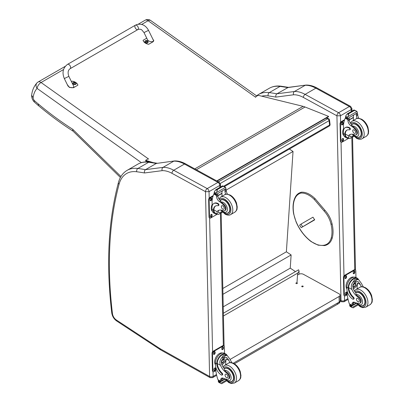 <?xml version="1.0" encoding="UTF-8"?>
<svg xmlns="http://www.w3.org/2000/svg" width="404" height="404" viewBox="0 0 404 404"><rect width="100%" height="100%" fill="white"/><g stroke="black" fill="none" stroke-linecap="round" stroke-linejoin="round"><path stroke-width="0.61" d="M67.584 64.337L135.37 25.2A2.525 1.454 60 0 1 135.522 25.129A2.525 1.454 60 0 1 137.961 26.785A2.525 1.454 60 0 1 137.89 29.568A2.525 1.454 60 0 1 137.739 29.638A2.525 1.454 60 0 1 135.3 27.987A2.525 1.454 60 0 1 135.37 25.2A2.525 1.454 60 0 1 135.522 25.129A2.525 1.454 60 0 1 137.961 26.785A2.525 1.454 60 0 1 137.89 29.568L70.109 68.705A2.525 1.454 60 0 0 70.18 65.918A2.525 1.454 60 0 0 67.741 64.266A2.525 1.454 60 0 0 67.584 64.337C62.953 67.822 61.868 72.574 64.327 78.578L68.857 76.356L73.558 85.926C74.993 88.572 68.897 88.163 67.746 85.537L64.327 78.578M71.457 81.658L72.311 81.164A6.934 4.439 -173.9 0 1 77.911 85.153L73.452 87.729L69.387 87.421L67.215 84.466M152.631 38.698L153.818 40.748L153.131 41.723L148.667 44.299A6.934 4.439 -173.9 0 1 143.067 40.314L146.758 38.183M144.006 32.578L147.42 39.536C148.576 42.162 154.666 42.572 153.232 39.925L148.531 30.356L144.006 32.578L141.9 30.027C141.339 29.325 139.198 28.851 137.89 29.568M76.164 83.557A1.656 1.06 -173.9 0 1 76.159 83.678A1.656 1.06 -173.9 0 1 74.402 84.557A1.656 1.06 -173.9 0 1 72.872 83.325A1.656 1.06 -173.9 0 1 72.892 83.209M73.058 82.709A1.656 1.06 6.1 0 0 72.897 83.088L73.427 82.35A1.596 1.02 -173.9 0 1 73.599 82.264L73.427 82.35A1.596 1.02 -173.9 0 0 73.432 83.795A1.596 1.02 -173.9 0 0 75.679 83.936A1.596 1.02 -173.9 0 0 75.674 82.487L76.184 83.441A1.656 1.06 6.1 0 0 76.109 83.032M75.114 83.199A0.818 0.525 -173.9 0 0 75.235 83.128L75.285 83.138A2.151 1.353 -115.9 0 0 75.003 82.815L75.003 82.517A2.151 0.959 -51 0 1 75.285 82.441A0.879 0.566 6.1 0 0 75.139 82.335A2.151 1.207 121.5 0 0 74.836 82.401L74.376 82.371A2.151 1.364 -116.3 0 0 74.058 82.264L74.099 82.315A0.818 0.525 -173.9 0 0 73.988 82.376M74.962 83.037L75.003 82.517M74.058 82.264A0.879 0.566 6.1 0 0 73.907 82.35A2.151 1.116 56.5 0 1 74.21 82.467L74.21 82.764A2.151 1.202 121.2 0 0 73.907 83.052A0.879 0.566 6.1 0 0 74.053 83.153A2.151 0.97 -50.7 0 1 74.376 82.881L74.836 82.911A2.151 1.121 56.1 0 1 75.134 83.224A0.879 0.566 6.1 0 0 75.285 83.138M74.21 82.467L74.205 83.022M74.2 82.982L74.195 83.335M148.111 42.021A1.656 1.06 -173.9 0 1 148.106 42.137A1.656 1.06 -173.9 0 1 146.349 43.016A1.656 1.06 -173.9 0 1 144.819 41.789A1.656 1.06 -173.9 0 1 144.839 41.668M148.106 42.137L147.622 40.95A1.596 1.02 -173.9 0 1 147.622 40.95A1.596 1.02 -173.9 0 1 147.627 42.4A1.596 1.02 -173.9 0 1 145.379 42.258A1.596 1.02 -173.9 0 1 145.379 40.809A1.596 1.02 -173.9 0 1 145.546 40.728A1.596 1.02 -173.9 0 1 145.546 40.723L144.844 41.546A1.656 1.06 6.1 0 0 146.374 42.779A1.656 1.06 6.1 0 0 148.132 41.9A1.656 1.06 6.1 0 0 148.056 41.496M147.187 41.587L147.046 41.668A0.818 0.525 -173.9 0 0 147.182 41.587L147.233 41.602A2.151 1.353 -115.9 0 0 146.95 41.274L146.95 40.981A2.151 0.959 -51 0 1 147.233 40.905A0.879 0.566 6.1 0 0 147.086 40.799A2.151 1.207 121.5 0 0 146.783 40.86L146.324 40.829A2.151 1.364 -116.3 0 0 146.006 40.728L146.046 40.779A0.818 0.525 -173.9 0 0 145.935 40.839M146.91 41.496L146.95 40.981M146.006 40.728A0.879 0.566 6.1 0 0 145.854 40.814A2.151 1.116 56.5 0 1 146.157 40.93L146.157 41.223A2.151 1.202 121.2 0 0 145.854 41.511A0.879 0.566 6.1 0 0 146.001 41.617A2.151 0.97 -50.7 0 1 146.324 41.344L146.783 41.37A2.151 1.121 56.1 0 1 147.081 41.688A0.879 0.566 6.1 0 0 147.233 41.602M146.157 40.93L146.152 41.481M146.147 41.445L146.142 41.794M145.682 161.898L146.48 160.944M65.246 66.342L38.138 81.992A5.045 2.914 60 0 1 41.072 82.507A5.045 2.555 125.4 0 0 37.092 88.42L141.375 162.63M256.868 96.071L150.611 20.458A5.045 2.555 125.4 0 0 148.101 20.715A5.045 2.914 -120 0 0 145.162 20.2L138.229 24.205M37.001 82.886L37.001 82.886A5.045 4.06 43.5 0 0 37.092 88.42A32.325 18.665 60 0 0 33.103 97.723L31.638 95.233C32.219 90.279 34.002 86.163 37.001 82.886A5.045 5.045 0 0 1 38.138 81.992M120.958 176.513L72.639 129.23L72.972 131.063L120.407 177.482M72.639 129.23A286.173 165.221 60 0 1 38.254 103.924L38.617 105.767L34.254 101.985L34.29 100.51A2.985 1.722 60 0 1 33.103 97.723M326.169 118.14L327.679 118.746A1.682 1.106 -68.2 0 1 328.487 118.65L326.599 117.892M329.528 120.003A1.682 0.813 173 0 1 329.038 120.68L329.573 125.063A1.682 0.813 -7 0 0 330.068 124.387L329.528 120.003A1.682 1.682 0 0 0 328.487 118.65M223.654 186.214L329.573 125.063A1.682 0.97 60 0 1 329.24 126.048A1.682 1.682 0 0 0 330.068 124.387M218.418 181.83L327.679 118.746A1.682 0.97 60 0 1 329.038 120.68L220.301 183.456M223.367 313.231L298.606 269.791L299.096 271.236L297.627 273.144L297.016 282.386M223.427 315.979L297.627 273.144M289.395 149.056L293.031 151.465L286.38 251.798L291.122 254.939L290.249 268.14L295.47 271.604M293.031 151.465L226.306 189.986M223.225 306.838L290.249 268.14M222.952 294.299L291.122 254.939M222.821 288.491L286.38 251.798M336.886 303.54A3.363 1.944 -120 0 0 338.507 303.672L338.507 303.672A3.363 1.944 -120 0 0 339.203 302.061L233.3 363.206M234.386 363.787L338.507 303.672A3.363 3.363 0 0 0 340.188 300.687A3.363 1.889 178.7 0 1 339.203 302.061L339.077 296.501L230.134 359.398M297.501 275.038L298.657 274.372A3.363 1.889 178.7 0 1 303.414 274.301L339.082 293.824A3.363 1.889 178.7 0 1 340.062 295.122A3.363 1.889 178.7 0 1 339.077 296.501M297.157 282.926A0.737 0.414 178.7 0 1 297.374 283.209A0.737 0.414 178.7 0 1 296.647 283.638A0.737 0.414 178.7 0 1 295.9 283.239A0.737 0.414 178.7 0 1 296.349 282.845A0.737 0.414 178.7 0 1 297.157 282.926M302.975 286.108A0.737 0.414 178.7 0 1 303.192 286.396A0.737 0.414 178.7 0 1 302.465 286.825A0.737 0.414 178.7 0 1 301.717 286.426A0.737 0.414 178.7 0 1 302.172 286.032A0.737 0.414 178.7 0 1 302.975 286.108M217.11 181.113L328.598 116.736L328.553 116.372L305.035 106.999A26.906 15.534 -120 0 0 303.101 106.348L258.186 95.309L255.283 96.99M150.763 162.226L145.672 160.696L145.597 160.322L153.05 162.565M216.761 180.921L328.553 116.372M145.597 160.322L148.258 158.787M336.906 115.797L340.451 115.781A2.525 1.454 -120 0 0 338.623 112.721L349.369 106.515A2.49 1.475 118.7 0 1 350.611 106.393L317.11 88.047C313.282 85.946 309.555 84.956 305.929 85.077L288.269 87.385L276.932 93.799A337.83 195.046 -120 0 0 269.286 92.612A2.49 1.858 97.5 0 0 268.16 95.889A335.34 193.607 60 0 1 275.927 97.096C275.568 95.652 275.907 94.551 276.932 93.799L294.45 91.501L305.202 85.294A33.638 19.422 60 0 1 315.867 88.173L305.116 94.379A33.638 19.422 -120 0 0 294.45 91.501C293.435 92.248 293.137 93.344 293.567 94.783A31.148 17.983 60 0 1 303.404 97.455L336.906 115.797A2.49 1.475 -61.3 0 1 338.623 112.721L305.116 94.379A2.49 1.475 118.7 0 0 303.404 97.455M317.11 88.047A2.49 1.475 118.7 0 0 315.867 88.173L349.369 106.515A2.525 1.454 60 0 1 351.202 109.575L351.929 108.525L350.611 106.393M305.793 85.087L287.678 87.592A337.83 195.046 60 0 0 280.038 86.406L269.286 92.612A43.728 25.245 -120 0 0 258.54 94.475L269.291 88.269A43.728 25.245 60 0 1 280.038 86.406A2.49 1.858 97.5 0 1 280.997 86.198L288.719 87.395M205.52 191.703L209.04 191.653A2.525 1.454 -120 0 0 207.212 188.592A2.49 1.475 118.7 0 0 205.5 191.668L209.605 376.483L160.272 348.798A5.919 3.419 60 0 1 159.928 348.591L116.307 319.953A5.919 3.419 60 0 1 112.453 313.615A401.985 232.088 60 0 1 119.069 184.249A41.238 23.811 60 0 1 136.754 171.761A335.34 193.607 60 0 1 144.521 172.968L162.161 170.655A31.148 17.983 60 0 1 171.993 173.321L205.5 191.668M162.161 170.655C161.731 169.215 162.024 168.12 163.039 167.367L173.791 161.161A33.638 19.422 60 0 1 184.461 164.044L217.963 182.386L207.212 188.592L173.71 170.251A33.638 19.422 -120 0 0 163.039 167.367L145.521 169.665C144.496 170.422 144.162 171.518 144.521 172.968M136.754 171.761A2.49 1.858 97.5 0 1 137.88 168.478A337.83 195.046 -120 0 1 145.521 169.665L156.272 163.458L174.518 160.944C178.149 160.822 181.876 161.812 185.699 163.918L219.205 182.26L220.518 184.391L220.579 186.991M174.387 160.959L156.272 163.458A337.83 195.046 60 0 0 148.632 162.272A2.49 1.858 -82.5 0 1 149.591 162.07C145.248 161.494 141.349 162.181 137.88 164.14A43.728 25.245 60 0 1 148.632 162.272L137.88 168.478A43.728 25.245 -120 0 0 127.129 170.347L137.88 164.14M219.205 182.26A2.49 1.475 -61.3 0 0 217.963 182.386A2.525 1.454 60 0 1 219.791 185.446L220.518 184.401M217.105 214.054A7.631 4.515 -61.3 0 1 215.1 213.761A7.631 4.515 -61.3 0 1 213.393 210.656L213.898 210.368A6.924 4.101 -61.3 0 0 215.438 213.14L218.311 214.448L222.422 212.075M209.883 218.059A1.682 0.995 -61.3 0 1 209.499 217.271L209.025 217.014A1.682 0.995 -61.3 0 0 209.408 217.801L209.883 218.059A1.682 0.995 -61.3 0 0 210.721 217.978L217.317 214.171L217.049 211.635A11.726 6.772 60 0 1 218.241 210.585A11.726 6.772 60 0 1 223.109 210.661A3.707 2.141 60 0 0 224.649 210.686A3.707 2.141 60 0 0 223.654 205.111L224.271 204.752A3.707 2.141 60 0 1 225.27 210.327L224.649 210.686M218.948 210.267A11.726 6.772 -120 0 0 218.382 210.868L218.418 212.625L220.746 212.272L221.852 211.449M213.393 210.656L213.383 210.191A9.534 5.505 -120 0 1 215.352 206.101A9.534 5.505 -120 0 1 217.958 205.732A1.055 0.611 -120 0 0 218.246 205.692A1.055 0.611 -120 0 0 218.402 204.833A1.055 0.611 -120 0 0 217.695 203.904A8.257 4.767 -120 0 0 213.721 203.581A8.257 4.767 -120 0 0 212.014 207.535L212.055 209.464A7.631 4.515 118.7 0 0 213.787 213.044L215.1 213.761M218.311 214.448L222.548 212.201M212.166 205.919L212.06 201.243A35.754 20.644 60 0 1 213.812 194.087L214.15 193.647M223.654 205.111A18.539 10.706 60 0 0 219.443 201.576A4.328 2.5 60 0 1 216.569 196.692A23.836 13.761 60 0 1 216.514 195.571A0.838 0.515 -59.7 0 1 216.514 195.531L216.534 194.223M216.514 195.531L217.847 194.763A0.793 0.46 -120 0 0 217.322 193.829M215.963 194.612L214.064 193.349A2.833 1.636 -120 0 0 214.14 192.986L214.443 191.481L215.978 189.663L217.19 189.663L217.302 190.39L216.453 192.582L225.548 187.33L225.907 188.188A2.833 1.636 -120 0 0 225.998 188.648L215.963 194.612L225.998 188.648M222.634 185.825L225.548 187.33L222.735 186.168L222.634 185.825L223.957 186.547M213.721 203.581L214.221 203.293A8.257 4.767 60 0 1 218.195 203.616A1.055 0.611 60 0 1 218.902 204.545A1.055 0.611 60 0 1 218.746 205.404L218.246 205.692M213.898 210.368L213.883 209.903A9.534 5.505 60 0 1 215.61 205.964M217.892 195.804L222.059 193.4A45.192 26.093 -120 0 0 221.947 196.314M221.756 193.233L222.059 193.4M217.877 195.576L221.73 193.349A32.047 18.503 -120 0 1 222.316 190.946M217.847 194.763A23.836 13.761 -120 0 0 217.902 195.92A4.328 2.5 -120 0 0 220.417 200.551L220.372 201.035L221.19 202A18.539 10.706 60 0 1 224.271 204.752M214.14 192.986L215.918 193.955L216.453 192.582M211.792 205.348L212.13 204.444M215.918 193.955A2.833 1.636 -120 0 0 216.009 194.415M222.665 185.79L215.726 189.794L217.302 190.39M225.791 194.294A4.328 2.5 -120 0 1 225.028 191.809A23.836 13.761 -120 0 1 224.972 190.648L226.306 189.88A0.838 0.48 -63.2 0 1 226.306 189.92A23.836 13.761 -120 0 0 226.361 191.036A4.328 2.5 -120 0 0 227.518 194.183M226.306 189.88L225.24 189.259M224.972 190.648A0.793 0.46 -120 0 0 224.447 189.713M212.433 211.449A6.924 4.101 -61.3 0 1 211.242 208.459A6.924 4.101 -61.3 0 1 212.135 204.49M209.499 217.271L209.115 199.889A1.682 0.995 -61.3 0 1 210.272 197.814L213.014 196.233M212.08 214.903L212.095 215.595A1.156 0.687 -61.3 0 1 211.615 216.766A1.156 0.687 -61.3 0 1 210.726 217.084A1.156 0.687 -61.3 0 1 210.464 216.539L210.449 215.847A1.156 0.687 -61.3 0 1 210.928 214.675A1.156 0.687 -61.3 0 1 211.822 214.357A1.156 0.687 -61.3 0 1 212.08 214.903L211.605 214.64L211.62 215.337A1.156 0.687 -61.3 0 1 210.534 216.867M211.721 198.561L211.736 199.258A1.156 0.687 -61.3 0 1 211.257 200.429A1.156 0.687 -61.3 0 1 210.363 200.743A1.156 0.687 -61.3 0 1 210.1 200.202L210.085 199.505A1.156 0.687 -61.3 0 1 210.565 198.339A1.156 0.687 -61.3 0 1 211.459 198.021A1.156 0.687 -61.3 0 1 211.721 198.561L211.247 198.303L211.262 198.995A1.156 0.687 -61.3 0 1 210.171 200.53M209.025 217.014L208.641 199.632A1.682 0.995 -61.3 0 1 209.797 197.556L213.226 195.576M211.534 214.312A1.156 0.687 -61.3 0 1 211.605 214.64M211.176 197.975A1.156 0.687 -61.3 0 1 211.247 198.303M226.755 213.256A7.57 4.368 -120 0 0 228.502 212.923A7.57 4.368 -120 0 0 228.502 204.182A7.57 4.368 -120 0 0 220.932 199.813A7.57 4.368 -120 0 0 220.236 200.404M222.735 205.823A2.02 1.167 -120 0 0 221.766 205.742A2.02 1.167 -120 0 0 221.766 208.07A2.02 1.167 -120 0 0 223.781 209.237A2.02 1.167 -120 0 0 224.084 207.595A2.02 1.167 -120 0 0 222.735 205.823M361.479 286.764A11.726 6.772 60 0 1 360.312 284.537L358.06 281.563L355.363 281.719L353.01 284.643L353.187 288.648A11.726 6.772 60 0 0 355.808 292.976L356.166 294.617A11.726 6.772 60 0 0 358.727 296.778L358.106 297.137A11.726 6.772 60 0 1 351.854 289.421C350.849 286.82 351.197 284.431 352.894 282.25L354.571 279.745L357.691 279.482L352.894 282.25M357.691 279.482L358.787 279.815L361.646 283.765A11.726 6.772 -120 0 0 363.378 286.885M353.399 299.238L353.899 298.95A1.055 0.611 60 0 0 353.571 297.319A9.534 5.505 60 0 1 348.687 287.683L348.682 287.183L348.177 287.476A7.631 4.515 -61.3 0 1 351.531 280.053A7.631 4.515 -61.3 0 1 357.232 278.159L355.919 277.442A7.631 4.515 118.7 0 0 350.031 279.533A7.631 4.515 118.7 0 0 346.859 287.244L346.905 289.178A8.257 4.767 -120 0 0 352.889 299.197A1.055 0.611 -120 0 0 353.399 299.238A1.055 0.611 -120 0 0 353.071 297.607A9.534 5.505 -120 0 1 348.187 287.971L346.859 287.244M348.177 287.476L348.187 287.971M357.232 278.159A7.631 4.515 -61.3 0 1 358.555 279.689M353.697 302.131A4.328 2.5 60 0 0 353.364 303.429A23.836 13.761 60 0 0 353.359 304.555A0.793 0.46 60 0 1 353.197 304.939L352.061 305.596L349.319 303.808A35.754 20.644 60 0 1 347.208 294.536L347.132 291.001M357.358 304.439L352.076 307.489L351.49 306.505A2.833 1.636 60 0 1 351.566 306.136L349.662 304.874L350.187 304.571M349.662 304.874L349.622 305.076A2.833 1.636 60 0 1 349.712 305.53L350.071 306.389L352.076 307.489M348.682 287.183A6.924 4.101 -61.3 0 1 351.738 280.477A6.924 4.101 -61.3 0 1 356.894 278.78L358.787 279.815M357.091 288.885A45.192 26.093 60 0 1 357.585 283.042L356.192 286.37L353.389 289.087M355.788 281.507A5.04 2.985 -61.3 0 1 355.55 284.012M353.929 286.971A5.04 2.985 -61.3 0 1 352.924 287.936M354.601 282.275A3.363 1.99 -61.3 0 1 354.636 283.189M354.778 302.389L353.379 303.197M346.597 283.128L346.991 282.159M358.106 297.137A3.707 2.141 60 0 1 360.383 300.404A3.707 2.141 60 0 1 359.782 303.263A3.707 2.141 60 0 1 358.914 303.424A18.539 10.706 60 0 1 354.752 302.379A4.328 2.5 60 0 0 352.924 302.333A4.328 2.5 60 0 0 352.03 304.202A23.836 13.761 60 0 0 352.025 305.288A0.838 0.515 -59.4 0 0 352.03 305.328L353.359 304.555M346.9 288.89A6.924 4.101 -61.3 0 1 347.546 281.098A6.924 4.101 -61.3 0 1 353.848 277.159M347.238 294.769L345.526 295.758A1.682 0.995 -61.3 0 1 344.688 295.839L344.213 295.582A1.682 0.995 -61.3 0 1 343.829 294.794L343.445 277.412A1.682 0.995 -61.3 0 1 344.602 275.336L354.116 269.842A1.682 0.995 -61.3 0 1 354.954 269.756L355.429 270.018A1.682 0.995 -61.3 0 1 355.813 270.806L355.959 277.462M344.688 295.839A1.682 0.995 -61.3 0 1 344.304 295.051L343.92 277.669A1.682 0.995 -61.3 0 1 345.077 275.594L354.591 270.099A1.682 0.995 -61.3 0 1 355.429 270.018M353.232 273.175L353.217 272.483A1.156 0.687 -61.3 0 1 353.697 271.311A1.156 0.687 -61.3 0 1 354.586 270.993A1.156 0.687 -61.3 0 1 354.848 271.538L354.864 272.23A1.156 0.687 -61.3 0 1 354.384 273.402A1.156 0.687 -61.3 0 1 353.495 273.72A1.156 0.687 -61.3 0 1 353.232 273.175M344.905 277.982L344.89 277.285A1.156 0.687 -61.3 0 1 345.37 276.119A1.156 0.687 -61.3 0 1 346.263 275.801A1.156 0.687 -61.3 0 1 346.526 276.341L346.541 277.038A1.156 0.687 -61.3 0 1 346.061 278.21A1.156 0.687 -61.3 0 1 345.168 278.523A1.156 0.687 -61.3 0 1 344.905 277.982M345.269 294.319L345.253 293.627A1.156 0.687 -61.3 0 1 345.733 292.456A1.156 0.687 -61.3 0 1 346.627 292.137A1.156 0.687 -61.3 0 1 346.885 292.683L346.905 293.375A1.156 0.687 -61.3 0 1 346.42 294.546A1.156 0.687 -61.3 0 1 345.531 294.864A1.156 0.687 -61.3 0 1 345.269 294.319M354.303 270.948A1.156 0.687 -61.3 0 1 354.374 271.276L354.389 271.973A1.156 0.687 -61.3 0 1 353.298 273.508M345.981 275.755A1.156 0.687 -61.3 0 1 346.051 276.084L346.066 276.78A1.156 0.687 -61.3 0 1 344.976 278.311M346.339 292.092A1.156 0.687 -61.3 0 1 346.41 292.42L346.425 293.117A1.156 0.687 -61.3 0 1 345.339 294.647M353.131 285.527A1.586 0.939 118.7 0 0 353.899 284.118M353.091 285.865A1.586 0.939 118.7 0 0 353.45 286.598A1.586 0.939 118.7 0 0 355.035 285.653A1.586 0.939 118.7 0 0 354.975 283.81A1.586 0.939 118.7 0 0 354.167 283.901M353.091 285.956A1.722 1.02 118.7 0 0 354.359 286.663A1.722 1.02 118.7 0 0 355.52 284.502A1.722 1.02 118.7 0 0 354.207 283.871A1.722 1.02 118.7 0 0 353.091 285.916A1.722 1.02 118.7 0 0 353.091 285.956M353.005 286.002A1.838 1.086 118.7 0 0 354.409 286.729A1.838 1.086 118.7 0 0 355.606 284.542A1.838 1.086 118.7 0 0 354.288 283.724A1.838 1.086 118.7 0 0 353.005 286.002M355.606 284.492A1.97 1.167 118.7 0 0 355.606 284.441A1.97 1.167 118.7 0 0 355.156 283.477A1.97 1.167 118.7 0 0 353.636 284.017A1.97 1.167 118.7 0 0 352.818 286.007A1.97 1.167 118.7 0 0 353.268 286.931A1.97 1.167 118.7 0 0 354.323 286.784A1.97 1.167 118.7 0 0 354.364 286.759M355.611 292.723A7.57 4.368 60 0 1 356.065 292.39A7.57 4.368 60 0 1 359.712 292.683A7.57 4.368 60 0 1 364.767 299.344A7.57 4.368 60 0 1 363.635 305.495A7.57 4.368 60 0 1 361.888 305.833M358.727 296.778A3.707 2.141 60 0 1 360.999 300.051A3.707 2.141 60 0 1 360.398 302.904L359.782 303.263M357.944 301.732A2.02 1.167 -120 0 0 358.914 301.813A2.02 1.167 -120 0 0 358.914 299.48A2.02 1.167 -120 0 0 356.894 298.319A2.02 1.167 -120 0 0 356.596 299.96A2.02 1.167 -120 0 0 357.944 301.732M348.511 138.183A7.631 4.515 -61.3 0 1 346.506 137.895A7.631 4.515 -61.3 0 1 344.804 134.79L345.304 134.497A6.924 4.101 -61.3 0 0 346.849 137.274L349.718 138.582L353.828 136.204M348.743 138.309L348.46 135.769A11.726 6.772 60 0 1 349.652 134.719A11.726 6.772 60 0 1 354.52 134.795A3.707 2.141 60 0 0 356.06 134.82A3.707 2.141 60 0 0 355.06 129.24L355.677 128.886A3.707 2.141 60 0 1 356.676 134.461L356.06 134.82M350.354 134.401A11.726 6.772 -120 0 0 349.788 135.002L349.824 136.754L352.152 136.401L353.263 135.582M344.804 134.79L344.789 134.325A9.534 5.505 -120 0 1 346.758 130.229A9.534 5.505 -120 0 1 349.364 129.866A1.055 0.611 -120 0 0 349.652 129.825A1.055 0.611 -120 0 0 349.814 128.967A1.055 0.611 -120 0 0 349.106 128.038A8.257 4.767 -120 0 0 345.127 127.715A8.257 4.767 -120 0 0 343.42 131.669L343.466 133.598A7.631 4.515 118.7 0 0 345.198 137.173L346.506 137.895M349.718 138.582L353.96 136.335M343.572 130.048L343.471 125.376A35.754 20.644 60 0 1 345.218 118.221L345.561 117.781M355.06 129.24A18.539 10.706 60 0 0 350.849 125.71A4.328 2.5 60 0 1 347.975 120.821A23.836 13.761 60 0 1 347.925 119.7A0.838 0.515 -59.7 0 1 347.925 119.665L347.94 118.357M347.925 119.665L349.253 118.892A0.793 0.46 -120 0 0 348.733 117.963M347.374 118.746L345.476 117.483A2.833 1.636 -120 0 0 345.546 117.115L345.854 115.615L347.389 113.797L348.601 113.792L348.713 114.519L347.859 116.716L356.959 111.464L357.313 112.322A2.833 1.636 -120 0 0 357.409 112.777L347.374 118.746L357.409 112.777M354.04 109.954L356.55 111.166L354.404 110.444L354.04 109.954L355.363 110.681M356.959 111.464L356.55 111.166M345.127 127.715L345.627 127.427A8.257 4.767 60 0 1 349.606 127.75A1.055 0.611 60 0 1 350.308 128.679A1.055 0.611 60 0 1 350.152 129.538L349.652 129.825M345.304 134.497L345.289 134.037A9.534 5.505 60 0 1 347.016 130.098M349.303 119.938L353.47 117.534A45.192 26.093 -120 0 0 353.359 120.448M353.162 117.367L353.47 117.534M349.288 119.705L353.141 117.483A32.047 18.503 -120 0 1 353.722 115.079M349.253 118.892A23.836 13.761 -120 0 0 349.309 120.054A4.328 2.5 -120 0 0 351.823 124.684L351.783 125.169L352.596 126.134A18.539 10.706 60 0 1 355.677 128.886M345.546 117.115L347.324 118.089L347.859 116.716M343.198 129.477L343.541 128.578M347.324 118.089A2.833 1.636 -120 0 0 347.415 118.544M354.071 109.918L347.137 113.923L348.713 114.519M357.197 118.428A4.328 2.5 -120 0 1 356.434 115.938A23.836 13.761 -120 0 1 356.379 114.781L357.712 114.014A0.838 0.48 -63.2 0 1 357.712 114.049A23.836 13.761 -120 0 0 357.767 115.17A4.328 2.5 -120 0 0 358.924 118.316M357.712 114.014L356.646 113.393M356.379 114.781A0.793 0.46 -120 0 0 355.858 113.847M343.844 135.582A6.924 4.101 -61.3 0 1 342.653 132.593A6.924 4.101 -61.3 0 1 343.541 128.624M348.723 138.299L342.127 142.107A1.682 0.995 -61.3 0 1 341.289 142.193A1.682 0.995 -61.3 0 1 340.91 141.405L340.522 124.023A1.682 0.995 -61.3 0 1 341.683 121.947L344.42 120.367M343.491 139.032L343.506 139.728A1.156 0.687 -61.3 0 1 343.026 140.9A1.156 0.687 -61.3 0 1 342.132 141.213A1.156 0.687 -61.3 0 1 341.87 140.673L341.855 139.976A1.156 0.687 -61.3 0 1 342.334 138.809A1.156 0.687 -61.3 0 1 343.228 138.491A1.156 0.687 -61.3 0 1 343.491 139.032L343.016 138.774L343.031 139.466A1.156 0.687 -61.3 0 1 341.941 141.001M343.127 122.695L343.142 123.392A1.156 0.687 -61.3 0 1 342.663 124.558A1.156 0.687 -61.3 0 1 341.774 124.876A1.156 0.687 -61.3 0 1 341.511 124.336L341.496 123.639A1.156 0.687 -61.3 0 1 341.976 122.468A1.156 0.687 -61.3 0 1 342.865 122.154A1.156 0.687 -61.3 0 1 343.127 122.695L342.653 122.432L342.668 123.129A1.156 0.687 -61.3 0 1 341.577 124.664M341.289 142.193L340.814 141.93A1.682 0.995 -61.3 0 1 340.431 141.142L340.047 123.76A1.682 0.995 -61.3 0 1 341.208 121.685L344.637 119.705M342.946 138.446A1.156 0.687 -61.3 0 1 343.016 138.774M342.582 122.104A1.156 0.687 -61.3 0 1 342.653 122.432M358.161 137.39A7.57 4.368 -120 0 0 359.908 137.052A7.57 4.368 -120 0 0 359.913 128.315A7.57 4.368 -120 0 0 352.344 123.947A7.57 4.368 -120 0 0 351.642 124.538M354.146 129.952A2.02 1.167 -120 0 0 353.172 129.876A2.02 1.167 -120 0 0 353.172 132.204A2.02 1.167 -120 0 0 355.192 133.371A2.02 1.167 -120 0 0 355.495 131.729A2.02 1.167 -120 0 0 354.146 129.952M230.068 362.635A11.726 6.772 60 0 1 228.906 360.403L226.649 357.434L223.957 357.585L221.604 360.509L221.781 364.519A11.726 6.772 60 0 0 224.402 368.842L224.755 370.483A11.726 6.772 60 0 0 227.321 372.645L226.7 373.003A11.726 6.772 60 0 1 220.448 365.287C219.443 362.686 219.786 360.297 221.483 358.121L223.159 355.611L226.285 355.348L221.483 358.121M226.285 355.348L227.381 355.682L230.235 359.636A11.726 6.772 -120 0 0 231.972 362.752M221.988 375.104L222.488 374.816A1.055 0.611 60 0 0 222.165 373.19A9.534 5.505 60 0 1 217.276 363.549L217.271 363.055L216.771 363.342A7.631 4.515 -61.3 0 1 220.124 355.919A7.631 4.515 -61.3 0 1 225.821 354.025L224.513 353.308A7.631 4.515 118.7 0 0 218.62 355.399A7.631 4.515 118.7 0 0 215.453 363.115L215.494 365.044A8.257 4.767 -120 0 0 221.483 375.064A1.055 0.611 -120 0 0 221.988 375.104A1.055 0.611 -120 0 0 221.665 373.478A9.534 5.505 -120 0 1 216.776 363.837L215.453 363.115M216.771 363.342L216.776 363.837M225.821 354.025A7.631 4.515 -61.3 0 1 227.149 355.555M222.291 378.003A4.328 2.5 60 0 0 221.958 379.3A23.836 13.761 60 0 0 221.953 380.427A0.793 0.46 60 0 1 221.786 380.805L220.65 381.462L217.913 379.674A35.754 20.644 60 0 1 215.802 370.407L215.721 366.867M225.952 380.31L220.67 383.356L220.079 382.371A2.833 1.636 60 0 1 220.155 382.007L218.256 380.74L218.781 380.437M218.256 380.74L218.211 380.942A2.833 1.636 60 0 1 218.306 381.401L218.66 382.26L220.67 383.356M217.271 363.055A6.924 4.101 -61.3 0 1 220.332 356.343A6.924 4.101 -61.3 0 1 225.483 354.646L227.381 355.682M225.679 364.751A45.192 26.093 60 0 1 226.179 358.909L224.781 362.242L221.983 364.958M224.377 357.373A5.04 2.985 -61.3 0 1 224.144 359.878M222.523 362.837A5.04 2.985 -61.3 0 1 221.513 363.802M223.19 358.141A3.363 1.99 -61.3 0 1 223.23 359.055M223.367 378.255L221.968 379.063M215.186 358.994L215.579 358.025M226.7 373.003A3.707 2.141 60 0 1 228.977 376.276A3.707 2.141 60 0 1 228.376 379.129A3.707 2.141 60 0 1 227.502 379.29A18.539 10.706 60 0 1 223.346 378.245A4.328 2.5 60 0 0 221.518 378.205A4.328 2.5 60 0 0 220.624 380.068A23.836 13.761 60 0 0 220.619 381.154A0.838 0.515 -59.4 0 0 220.619 381.194L221.953 380.427M215.489 364.756A6.924 4.101 -61.3 0 1 216.135 356.969A6.924 4.101 -61.3 0 1 222.437 353.025M215.827 370.635L214.115 371.624A1.682 0.995 -61.3 0 1 213.277 371.71L212.802 371.448A1.682 0.995 -61.3 0 1 212.423 370.66L212.034 353.278A1.682 0.995 -61.3 0 1 213.196 351.202L222.71 345.708A1.682 0.995 -61.3 0 1 223.548 345.622L224.023 345.885A1.682 0.995 -61.3 0 1 224.407 346.672L224.553 353.328M213.277 371.71A1.682 0.995 -61.3 0 1 212.898 370.923L212.514 353.54A1.682 0.995 -61.3 0 1 213.671 351.46L223.185 345.97A1.682 0.995 -61.3 0 1 224.023 345.885M221.821 349.046L221.806 348.349A1.156 0.687 -61.3 0 1 222.286 347.177A1.156 0.687 -61.3 0 1 223.18 346.864A1.156 0.687 -61.3 0 1 223.442 347.405L223.457 348.102A1.156 0.687 -61.3 0 1 222.978 349.268A1.156 0.687 -61.3 0 1 222.084 349.586A1.156 0.687 -61.3 0 1 221.821 349.046M213.499 353.848L213.484 353.157A1.156 0.687 -61.3 0 1 213.963 351.985A1.156 0.687 -61.3 0 1 214.857 351.667A1.156 0.687 -61.3 0 1 215.12 352.212L215.135 352.904A1.156 0.687 -61.3 0 1 214.65 354.076A1.156 0.687 -61.3 0 1 213.761 354.394A1.156 0.687 -61.3 0 1 213.499 353.848M213.857 370.19L213.842 369.493A1.156 0.687 -61.3 0 1 214.322 368.322A1.156 0.687 -61.3 0 1 215.216 368.009A1.156 0.687 -61.3 0 1 215.478 368.549L215.494 369.246A1.156 0.687 -61.3 0 1 215.014 370.412A1.156 0.687 -61.3 0 1 214.12 370.731A1.156 0.687 -61.3 0 1 213.857 370.19M222.897 346.814A1.156 0.687 -61.3 0 1 222.968 347.142L222.983 347.839A1.156 0.687 -61.3 0 1 221.892 349.374M214.575 351.621A1.156 0.687 -61.3 0 1 214.64 351.95L214.655 352.647A1.156 0.687 -61.3 0 1 213.57 354.182M214.933 367.958A1.156 0.687 -61.3 0 1 215.004 368.286L215.019 368.983A1.156 0.687 -61.3 0 1 213.928 370.519M221.72 361.393A1.586 0.939 118.7 0 0 222.493 359.984M221.68 361.731A1.586 0.939 118.7 0 0 222.043 362.464A1.586 0.939 118.7 0 0 223.629 361.519A1.586 0.939 118.7 0 0 223.564 359.676A1.586 0.939 118.7 0 0 222.756 359.767M221.68 361.822A1.722 1.02 118.7 0 0 222.947 362.529A1.722 1.02 118.7 0 0 224.109 360.368A1.722 1.02 118.7 0 0 222.801 359.737A1.722 1.02 118.7 0 0 221.68 361.787A1.722 1.02 118.7 0 0 221.68 361.822M221.599 361.873A1.838 1.086 118.7 0 0 222.998 362.6A1.838 1.086 118.7 0 0 224.195 360.413A1.838 1.086 118.7 0 0 222.882 359.59A1.838 1.086 118.7 0 0 221.599 361.873M224.195 360.363A1.97 1.167 118.7 0 0 224.195 360.307A1.97 1.167 118.7 0 0 223.75 359.343A1.97 1.167 118.7 0 0 222.23 359.883A1.97 1.167 118.7 0 0 221.412 361.873A1.97 1.167 118.7 0 0 221.857 362.797A1.97 1.167 118.7 0 0 222.912 362.656A1.97 1.167 118.7 0 0 222.958 362.625M224.205 368.589A7.57 4.368 60 0 1 224.659 368.256A7.57 4.368 60 0 1 228.305 368.554A7.57 4.368 60 0 1 233.361 375.21A7.57 4.368 60 0 1 232.224 381.366A7.57 4.368 60 0 1 230.477 381.699M227.321 372.645A3.707 2.141 60 0 1 229.593 375.917A3.707 2.141 60 0 1 228.992 378.77L228.376 379.129M226.533 377.604A2.02 1.167 -120 0 0 227.508 377.679A2.02 1.167 -120 0 0 227.508 375.351A2.02 1.167 -120 0 0 225.488 374.185A2.02 1.167 -120 0 0 225.185 375.826A2.02 1.167 -120 0 0 226.533 377.604M331.886 224.089L331.901 223.735L331.886 224.089L331.012 224.25A17.619 10.171 60 0 0 324.104 211.034L324.745 210.423M314.666 219.594L301.212 227.654L299.622 225.185L300.96 224.119L312.979 217.18L314.671 219.827L313.221 220.72M301.212 227.654L314.418 220.029M310.838 221.947L312.06 221.2L310.838 221.947M300.96 224.119L302.551 226.588M72.872 83.325L72.897 83.088A1.656 1.06 6.1 0 0 74.427 84.315A1.656 1.06 6.1 0 0 76.184 83.441L76.159 83.678M74.376 82.371L74.306 82.775M74.836 82.401L74.826 82.901M145.006 41.168A1.656 1.06 6.1 0 0 144.844 41.546L144.819 41.789M146.324 40.829L146.253 41.233M146.783 40.86L146.773 41.365M148.707 159.105L41.072 82.507L63.539 69.533M141.688 24.417L148.101 20.715L255.737 97.313M38.254 103.924A52.939 30.568 60 0 1 34.29 100.51M196.354 169.751L305.035 106.999M194.784 168.892L303.101 106.348M275.927 97.096L293.567 94.783M261.711 96.172A41.238 23.811 60 0 1 268.16 95.889M340.178 301.02L341.531 301.783A2.49 1.454 -60.7 0 1 340.991 300.632L340.178 300.172M341.531 301.783L344.011 301.773A2.525 1.454 -120 0 0 344.536 300.561A2.49 1.399 178.7 0 1 341.016 300.616L340.991 300.632M336.931 115.837L341.016 300.616M347.9 298.617L344.536 300.561L344.425 295.698M343.991 275.892L341.032 142.051M340.592 122.245L340.451 115.781L351.202 109.575L351.243 111.549M351.818 137.633L354.742 269.685M116.307 319.953A2.49 1.333 -56.7 0 0 116.7 321.013C113.943 319.024 112.292 316.317 111.741 312.893C106.015 264.423 108.242 220.988 118.422 182.588A2.49 1.762 15 0 0 119.069 184.249M111.741 312.893A2.49 1.212 -6.8 0 0 112.453 313.615M116.7 321.013L160.322 349.657A2.49 1.333 -56.7 0 1 159.928 348.591M160.322 349.657L160.812 349.955A2.49 1.454 -60.7 0 1 160.272 348.798M160.812 349.955L210.125 377.649A2.49 1.454 -60.7 0 1 209.585 376.498M210.125 377.649L212.605 377.639A2.525 1.454 -120 0 0 213.125 376.432A2.49 1.399 178.7 0 1 209.605 376.483M216.493 374.488L213.125 376.432L213.019 371.569M212.58 351.763L209.62 217.918M209.186 198.112L209.04 191.653L219.791 185.446L219.837 187.421M185.699 163.918A2.49 1.475 -61.3 0 0 184.461 164.044L173.71 170.251A2.49 1.475 118.7 0 0 171.993 173.321M220.412 213.504L223.331 345.556M213.383 210.191L212.055 209.464M213.812 194.087L216.514 195.571M217.19 189.663L222.998 186.31M217.695 203.904L218.195 203.616M214.297 192.132L216.095 193.117M216.928 189.516L222.735 186.168M219.443 201.576L220.372 201.035M216.569 196.692L217.902 195.92M225.028 191.809L226.361 191.036M213.883 209.903L217.049 211.635M212.095 215.595L211.62 215.337M211.736 199.258L211.262 198.995M210.272 197.814L209.797 197.556M209.115 199.889L208.641 199.632M221.205 210.216A8.747 5.05 -120 0 0 224.877 213.595A8.747 5.05 -120 0 0 230.073 205.888A8.747 5.05 -120 0 0 219.448 199.591M220.781 210.05L225.185 214.226C227.649 215.342 229.492 215.448 230.714 214.554A10.09 5.828 -120 0 0 230.714 202.904A10.09 5.828 -120 0 0 220.624 197.076L218.923 198.854M230.714 214.554L234.759 212.221A10.09 5.828 -120 0 0 234.759 200.571A10.09 5.828 -120 0 0 224.669 194.743L220.624 197.076M221.19 202A5.651 3.262 60 0 1 227.225 207.919A5.651 3.262 60 0 1 223.518 211.792A5.651 3.262 60 0 1 221.584 210.166M220.357 200.505L220.938 200.081A7.333 4.232 60 0 1 228.27 204.318A7.333 4.232 60 0 1 228.27 212.782C226.992 213.499 225.538 213.428 223.902 212.58L221.104 210.085M349.904 306.161L351.697 307.146M353.571 297.319L353.071 297.607M357.585 283.042L360.312 284.537M349.712 305.53L351.49 306.505M350.263 304.611L349.788 304.884M356.171 302.99L353.359 304.616M351.854 305.485L351.384 305.757M353.364 303.429L352.03 304.202M349.319 303.808L352.025 305.288M356.424 303.333L351.566 306.136M348.687 287.683L351.854 289.421M343.92 277.669L343.445 277.412M345.077 275.594L344.602 275.336M354.864 272.23L354.389 271.973M354.848 271.538L354.374 271.276M346.541 277.038L346.066 276.78M346.526 276.341L346.051 276.084M346.905 293.375L346.425 293.117M346.885 292.683L346.41 292.42M344.304 295.051L343.829 294.794M354.591 270.099L354.116 269.842M354.929 291.779A8.747 5.05 60 0 1 359.691 291.713A8.747 5.05 60 0 1 365.807 304.298A8.747 5.05 60 0 1 356.515 303.03M364.661 287.714A10.09 5.828 60 0 1 371.402 296.592A10.09 5.828 60 0 1 369.892 304.798C372.983 302.091 371.917 301.611 372.377 299.667L371.64 295.602C370.306 292.006 368.206 289.355 365.332 287.648C362.868 286.537 361.024 286.426 359.802 287.32A10.09 5.828 60 0 1 364.661 287.714M359.802 287.32L355.757 289.653A10.09 5.828 60 0 1 360.615 290.052A10.09 5.828 60 0 1 367.357 298.925A10.09 5.828 60 0 1 365.847 307.131L362.752 307.661L360.161 306.717L356.111 302.904M356.166 294.617A5.651 3.262 60 0 1 362.322 300.369A5.651 3.262 60 0 1 358.651 304.369A5.651 3.262 60 0 1 357.126 303.187M357.121 292.052L356.07 292.658A7.333 4.232 60 0 1 363.403 296.889A7.333 4.232 60 0 1 363.403 305.358L364.453 304.752M344.789 134.325L343.466 133.598M345.218 118.221L347.925 119.7M348.601 113.792L354.404 110.444M349.106 128.038L349.606 127.75M345.703 116.266L347.501 117.246M348.339 113.65L354.146 110.297M350.849 125.71L351.783 125.169M347.975 120.821L349.309 120.054M356.434 115.938L357.767 115.17M345.289 134.037L348.46 135.769M343.506 139.728L343.031 139.466M343.142 123.392L342.668 123.129M341.683 121.947L341.208 121.685M340.522 124.023L340.047 123.76M340.91 141.405L340.431 141.142M352.611 134.345A8.747 5.05 -120 0 0 356.288 137.729A8.747 5.05 -120 0 0 361.484 130.022A8.747 5.05 -120 0 0 350.854 123.725M352.192 134.184L356.591 138.36C359.055 139.471 360.898 139.582 362.125 138.688A10.09 5.828 -120 0 0 362.125 127.038A10.09 5.828 -120 0 0 352.03 121.21L350.329 122.988M362.125 138.688L366.165 136.355A10.09 5.828 -120 0 0 366.165 124.705A10.09 5.828 -120 0 0 356.076 118.877L352.03 121.21M352.596 126.134A5.651 3.262 60 0 1 358.631 132.047A5.651 3.262 60 0 1 354.929 135.926A5.651 3.262 60 0 1 352.995 134.3M351.763 124.634L352.349 124.215A7.333 4.232 60 0 1 359.681 128.447A7.333 4.232 60 0 1 359.681 136.916C358.399 137.628 356.944 137.562 355.308 136.714L352.515 134.214M218.493 382.027L220.291 383.012M222.165 373.19L221.665 373.478M226.179 358.909L228.906 360.403M218.306 381.401L220.079 382.371M218.857 380.477L218.382 380.75M224.76 378.856L221.953 380.482M220.448 381.351L219.973 381.623M221.958 379.3L220.624 380.068M217.913 379.674L220.619 381.154M225.018 379.199L220.155 382.007M217.276 363.549L220.448 365.287M212.514 353.54L212.034 353.278M213.671 351.46L213.196 351.202M223.457 348.102L222.983 347.839M223.442 347.405L222.968 347.142M215.135 352.904L214.655 352.647M215.12 352.212L214.64 351.95M215.494 369.246L215.019 368.983M215.478 368.549L215.004 368.286M212.898 370.923L212.423 370.66M223.185 345.97L222.71 345.708M223.518 367.645A8.747 5.05 60 0 1 228.28 367.579A8.747 5.05 60 0 1 234.401 380.164A8.747 5.05 60 0 1 225.109 378.896M233.254 363.585A10.09 5.828 60 0 1 239.991 372.458A10.09 5.828 60 0 1 238.481 380.664C241.577 377.957 240.506 377.482 240.966 375.533L240.234 371.468C238.9 367.877 236.794 365.226 233.921 363.514C231.462 362.403 229.618 362.292 228.391 363.186A10.09 5.828 60 0 1 233.254 363.585M228.391 363.186L224.346 365.519A10.09 5.828 60 0 1 229.209 365.918A10.09 5.828 60 0 1 235.951 374.796A10.09 5.828 60 0 1 234.441 382.997L231.341 383.527L228.755 382.583L224.7 378.77M224.755 370.483A5.651 3.262 60 0 1 230.916 376.24A5.651 3.262 60 0 1 227.24 380.235A5.651 3.262 60 0 1 225.72 379.053M225.715 367.918L224.664 368.524A7.333 4.232 60 0 1 231.997 372.761A7.333 4.232 60 0 1 231.997 381.224L233.047 380.619M324.104 211.034L314.226 199.389L315.115 198.687C310.449 194.147 305.873 191.981 301.389 192.193A0.631 0.495 85.4 0 0 300.995 193.082A24.599 14.201 60 0 0 295.41 197.632A32.684 18.872 60 0 0 293.824 214.064A24.599 14.201 60 0 0 296.177 221.826A30.017 17.332 60 0 0 311.131 241.4A24.599 14.201 60 0 0 317.847 244.814A29.477 17.019 60 0 0 323.963 245.228A24.599 14.201 60 0 0 331.285 237.794A29.25 16.887 -120 0 0 331.012 224.25M301.339 192.203A0.631 0.51 75.7 0 0 300.995 193.082A22.462 12.968 60 0 1 314.226 199.389L315.15 198.728A0.631 0.631 0 0 0 315.115 198.687L315.13 198.712M295.41 197.632A0.631 0.485 -152.1 0 1 295.299 197.076C296.667 194.526 298.662 192.905 301.288 192.213A0.631 0.631 0 0 1 301.389 192.193M293.824 214.064A0.631 0.273 169.8 0 1 293.647 213.923C292.466 207.156 293.016 201.54 295.299 197.076M311.131 241.4A0.631 0.313 126.3 0 0 311.201 241.648C304.742 236.764 299.692 230.154 296.046 221.816L293.647 213.923M317.847 244.814A0.631 0.444 105.5 0 0 318.125 245.162L311.201 241.648M323.963 245.228A0.631 0.505 80.1 0 0 324.518 245.592L318.125 245.162M331.285 237.794A0.631 0.444 14.9 0 0 332.341 237.698C331.088 242.168 328.482 244.799 324.518 245.592M68.857 76.356C67.564 72.725 67.983 70.175 70.109 68.705M135.37 25.2L136.835 24.538C141.86 23.407 145.763 25.346 148.531 30.356M75.674 82.487A2.151 2.151 0 0 0 73.599 82.264M74.917 82.613L74.846 82.921M74.306 82.598L74.306 82.936M147.622 40.945A2.151 2.151 0 0 0 145.546 40.723M146.864 41.072L146.793 41.385M146.253 41.062L146.253 41.395M150.611 20.458A5.045 5.045 0 0 0 145.162 20.2M38.617 105.767C49.98 115.281 61.489 123.76 73.144 131.199M31.623 95.435C31.658 97.914 32.537 100.096 34.254 101.985M224.356 186.603L329.24 126.048M299.096 271.236L298.894 274.245M340.062 295.122L340.188 300.687M256.54 95.839L258.54 94.475M269.291 88.269C272.756 86.315 276.659 85.623 280.997 86.198M355.5 270.059L352.561 137.203M351.985 111.125L351.929 108.535M344.011 301.773L348.081 299.42M118.422 182.588C119.922 177.013 122.821 172.927 127.129 170.347M221.155 213.075L224.094 345.93M149.591 162.07L157.308 163.267M212.605 377.639L216.675 375.291M225.952 189.436L225.432 189.148M234.759 212.221C237.85 209.514 236.784 209.04 237.244 207.09L236.512 203.025C235.199 199.49 233.133 196.859 230.31 195.132C227.048 193.945 225.169 193.814 224.669 194.743M221.988 199.475L220.938 200.081M229.321 212.176L228.27 212.782M352.96 307.934L357.954 305.045M355.156 283.477L354.03 282.856M353.268 286.931L352.707 286.623M369.892 304.798L365.847 307.131M354.374 290.915L355.757 289.653M355.732 292.88L356.07 292.658M356.535 303.035L359.03 305.156C360.661 306.005 362.12 306.07 363.403 305.358M357.363 113.569L356.838 113.282M366.165 136.355C369.261 133.648 368.196 133.168 368.65 131.224L367.918 127.159C366.61 123.619 364.539 120.988 361.716 119.266C358.454 118.074 356.575 117.948 356.076 118.877M353.399 123.609L352.349 124.215M360.732 136.31L359.681 136.916M221.549 383.8L226.548 380.916M223.75 359.343L222.624 358.727M221.857 362.797L221.296 362.494M238.481 380.664L234.441 382.997M222.968 366.781L224.346 365.519M224.326 368.746L224.664 368.524M225.129 378.901L227.624 381.022C229.255 381.871 230.709 381.942 231.997 381.224M332.073 223.856C330.926 218.842 328.578 214.342 325.023 210.358L315.15 198.728M332.341 237.698C333.381 233.674 333.29 229.053 332.073 223.846"/></g></svg>
